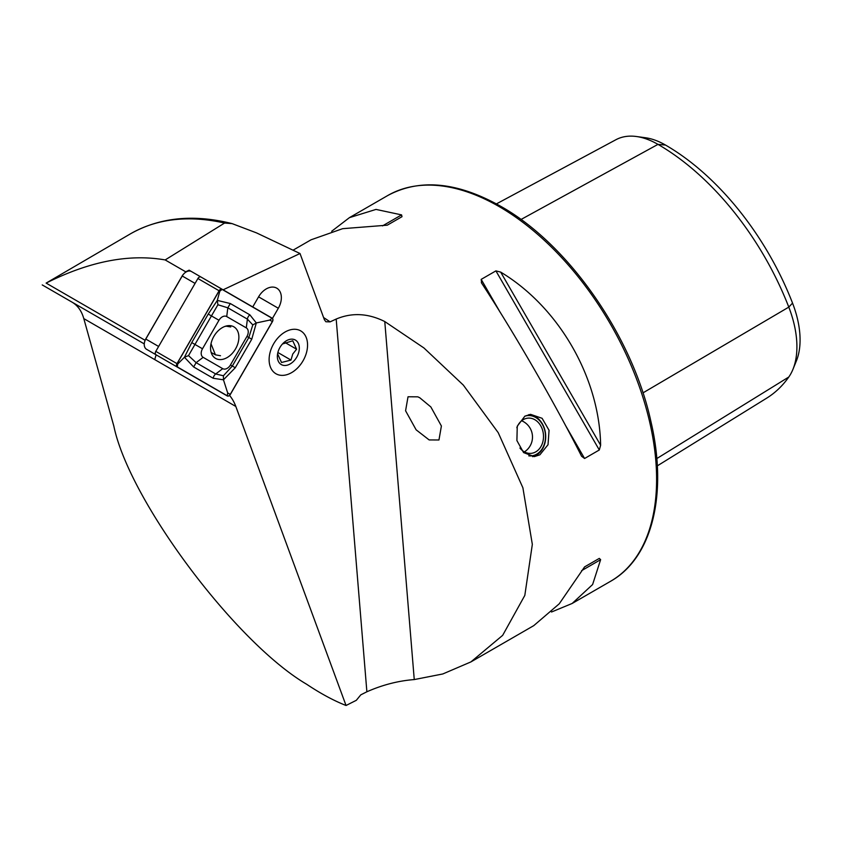 <?xml version="1.0" encoding="UTF-8"?>
<svg xmlns="http://www.w3.org/2000/svg" width="842" height="842" viewBox="0 0 842 842"><rect width="100%" height="100%" fill="white"/><g stroke="black" fill="none" stroke-linecap="round" stroke-linejoin="round"><path stroke-width="1.26" d="M539.88 454.817L548.026 444.713L549.058 430.294L542.101 418.295L530.565 414.348L524.882 416.158L517.251 426.22L516.904 440.587L523.587 452.596L534.344 456.617L539.88 454.817M72.065 302.162C77.706 305.488 81.621 310.961 83.8 318.602L113.838 426.105C129.205 500.39 235.265 642.372 306.698 684.283C320.665 693.597 333.779 700.67 346.041 705.491L356.313 700.312L360.808 694.839L366.88 691.777C382.5 684.883 398.287 680.81 414.253 679.568L442.787 673.968L470.91 661.917L502.674 635.331L524.819 595.41L532.333 544.374L522.893 487.781L498.243 432.704L463.321 385.089L423.926 347.957L384.773 321.549C368.101 313.245 351.914 312.414 336.19 319.055L330.106 321.865L325.886 321.76L324.412 319.771L300.015 253.516L223.109 289.816L272.177 318.181L222.193 289.29A2.831 1.937 120 0 0 219.099 290.764L176.988 363.628A2.831 1.937 120 0 0 177.252 367.049L227.235 395.929A2.831 1.937 120 0 0 230.34 394.456L272.44 321.602A2.831 1.937 120 0 0 272.177 318.181L252.747 306.941L258.578 296.847L278.323 308.256L272.461 318.392M278.323 308.256A16.619 11.399 120 0 0 281.312 296.479A16.619 11.399 120 0 0 276.765 288.164A16.619 11.399 120 0 0 258.578 296.847M224.572 223.056A318.213 183.724 60 0 0 130.563 233.771L46.131 283.091C89.526 261.346 129.205 253.631 165.169 259.936L224.572 223.056L232.097 223.614L256.515 232.887L300.015 253.516M419.779 397.771L417.821 396.835L408.023 396.782L405.581 410.77L416.127 429.82L429.157 439.934L438.956 439.987L441.397 425.999L430.851 406.949L419.779 397.771M470.91 661.917L533.775 625.627L559.235 603.809L584.59 566.898L599.304 558.393L600.63 559.667L592.6 584.548L572.171 603.461L551.51 612.008M481.624 283.101L481.182 279.376L495.906 270.882L500.674 272.103C558.783 307.014 599.451 377.458 600.63 445.239L599.304 449.986L584.59 458.49L581.58 456.238C554.815 403.234 514.146 332.79 481.624 283.101L481.329 282.638M331.685 231.266L349.419 217.646L376.016 209.416L401.571 214.889L402.013 216.678L387.288 225.172L342.652 228.677L311.024 239.812L293.3 250.042M496.422 203.89L615.944 139.709A85.621 49.436 60 0 1 636.384 136.509L645.425 137.741A79.506 45.9 60 0 1 665.485 145.045A207.49 119.796 60 0 1 792.543 303.109L788.796 307.109L642.972 392.877M657.307 465.868L766.673 398.161A213.615 123.332 60 0 0 788.796 377.016A85.621 49.436 -120 0 0 792.922 369.396L796.374 360.944A79.506 45.9 -120 0 0 792.543 303.109M636.384 136.509A85.621 49.436 60 0 1 657.981 144.371A213.615 123.332 60 0 1 788.796 307.109A85.621 49.436 -120 0 1 792.922 369.396M46.131 283.091L145.098 340.294M165.169 259.936L185.682 271.798L185.251 272.545M144.256 343.894L42.237 284.922M223.109 289.816L189.124 270.177L185.682 271.798M346.041 705.491L235.823 406.465A63.645 43.658 120 0 0 229.561 395.424M584.558 566.908L599.304 558.393M191.513 271.556A8.483 5.82 120 0 0 183.935 273.713A8.483 5.82 120 0 0 182.24 275.997L145.792 339.052A8.483 5.82 120 0 0 144.666 341.673A8.483 5.82 120 0 0 146.582 349.314L177.252 367.049M182.167 275.955L195.07 283.407L158.622 346.472L145.719 339.01L182.167 275.955A6.368 4.368 -60 0 1 183.44 274.239L183.935 273.713M144.666 341.673L144.866 340.968A6.368 4.368 -60 0 1 145.719 339.01M211.005 343.768L215.415 354.829L220.488 355.734M230.74 326.959L228.414 325.643L230.74 326.959L225.835 326.117M226.045 326.233L224.856 326.443M272.829 345.304A24.755 16.977 -60 0 1 297.489 329.611A24.755 16.977 -60 0 1 306.32 353.198A24.755 16.977 -60 0 1 303.846 359.345A24.755 16.977 -60 0 1 298.079 367.47A24.755 16.977 -60 0 1 274.071 372.406A24.755 16.977 -60 0 1 272.829 345.304M277.681 354.05L281.523 362.492L290.974 360.071L292.753 354.04L296.594 349.209L292.763 340.768L282.47 343.978M297.194 356.334A14.146 9.704 -60 0 1 283.101 365.291A14.146 9.704 -60 0 1 278.06 351.819A14.146 9.704 -60 0 1 279.47 348.304A14.146 9.704 -60 0 1 282.765 343.662A14.146 9.704 -60 0 1 296.479 340.842A14.146 9.704 -60 0 1 297.194 356.334M284.628 342.294L296.594 349.209M277.934 352.535L290.974 360.071M215.584 358.408A18.24 12.514 120 0 0 235.55 348.872A18.24 12.514 120 0 0 233.844 326.812L233.844 326.812A18.24 12.514 120 0 0 213.879 336.347A18.24 12.514 120 0 0 215.584 358.408L215.584 358.408M246.948 336.432A7.073 4.852 120 0 0 246.285 327.875L226.719 316.571A7.073 4.852 120 0 0 218.973 320.265L202.49 348.788A7.073 4.852 120 0 0 203.143 357.345L222.72 368.659A7.073 4.852 120 0 0 230.455 364.965L246.948 336.432L248.822 337.516L252.8 324.917L247.401 319.129L246.285 327.875M222.193 289.29L200.996 277.039A2.831 1.937 120 0 0 197.902 278.513L155.791 351.367A2.831 1.937 120 0 0 156.054 354.787M219.183 290.816L177.073 363.67A2.684 1.842 120 0 0 177.325 366.923L227.308 395.814A2.684 1.842 120 0 0 230.255 394.403L272.355 321.549A2.684 1.842 120 0 0 272.113 318.297L222.12 289.416A2.684 1.842 120 0 0 219.183 290.816L219.804 291.174L222.12 289.416M252.8 324.917L256.326 322.949L251.758 339.21L235.276 367.743L223.456 379.816L213.215 378.268L193.639 366.965L184.44 357.261L191.755 342.589L208.248 314.066L217.31 300.394L230.298 303.53L249.874 314.845L256.326 322.949L269.787 320.065L272.113 318.297M249.874 314.845A4.947 3.6 120 0 0 247.401 319.129L227.824 307.814L217.91 304.751L217.31 300.394L219.804 291.174M217.91 304.751L188.513 355.608L196.123 362.67L215.699 373.985L223.404 375.774L223.456 379.816L227.677 392.919L230.255 394.403M188.513 355.608L184.44 357.261L177.694 364.028L177.325 366.923M223.404 375.774L232.329 366.038L230.455 364.965M524.745 416.243A20.229 15.945 -95.1 0 1 528.944 415.548A20.229 15.945 -95.1 0 1 545.511 435.851A20.229 15.945 -95.1 0 1 530.134 455.932A20.229 15.945 -95.1 0 1 528.776 455.859M516.83 427.725A17.682 13.946 -95.1 0 1 527.966 418.137A17.682 13.946 -95.1 0 1 529.018 418.095A17.682 13.946 -95.1 0 1 543.469 435.167A17.682 13.946 -95.1 0 1 531.113 453.354A17.682 13.946 -95.1 0 1 530.06 453.396A17.682 13.946 -95.1 0 1 519.914 448.028M528.797 414.632A21.218 16.735 -95.1 0 1 545.595 434.283A21.218 16.735 -95.1 0 1 532.597 456.648M499.095 206.564A222.751 128.605 60 0 1 644.614 402.855A222.751 128.605 60 0 1 610.471 581.348C652.371 557.92 667.906 493.812 650.887 421.379C632.321 335.947 568.413 244.233 500.864 206.385C457.469 181.925 419.758 178.304 387.73 195.533A222.751 128.605 60 0 1 499.095 206.564M154.76 359.618A227.993 131.636 60 0 1 156.117 354.829M323.612 317.571A222.751 128.605 60 0 1 330.106 321.865M665.485 145.045L657.981 144.371L520.987 219.499M788.796 377.016L656.792 458.574M83.8 318.602L235.823 406.465M384.773 321.549L414.253 679.568M336.19 319.055L366.88 691.777M584.59 458.49L565.435 425.315M500.327 312.55L481.182 279.376M599.304 449.986L495.906 270.882M600.63 445.239L500.674 272.103M581.58 570.676L600.63 559.667M401.571 214.889L382.521 225.888M155.791 351.367L176.988 363.628M197.902 278.513L219.099 290.764M269.787 320.065L272.355 321.549M227.677 392.919L227.308 395.814M177.694 364.028L177.073 363.67M235.276 367.743L232.329 366.038L248.822 337.516L251.758 339.21M213.215 378.268A4.947 3.6 120 0 1 215.699 373.985L222.72 368.659M193.639 366.965L196.123 362.67L203.143 357.345M191.755 342.589L202.49 348.788M208.248 314.066L218.973 320.265M230.298 303.53L227.824 307.814L226.719 316.571M572.171 603.461L610.471 581.348M349.419 217.646L387.73 195.533M130.563 233.771C159.759 217.341 193.607 213.952 232.097 223.614M215.415 354.829L211.163 352.472M306.32 353.198L306.656 352.04M298.079 367.47L297.237 368.343M524.44 451.891A17.682 17.682 0 0 0 521.651 420.758"/></g></svg>
